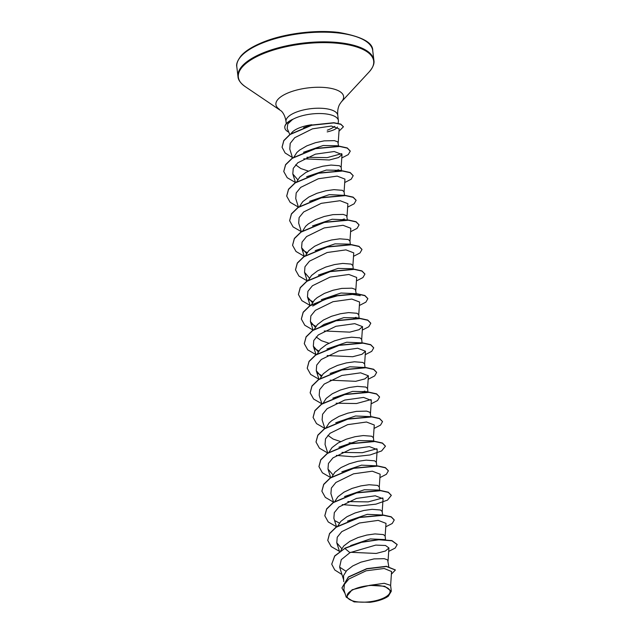 <?xml version="1.0" encoding="UTF-8"?>
<svg xmlns="http://www.w3.org/2000/svg" width="634" height="634" viewBox="0 0 634 634"><rect width="100%" height="100%" fill="white"/><g stroke="black" fill="none" stroke-linecap="round" stroke-linejoin="round"><path stroke-width="0.95" d="M356.348 588.344A21.643 8.076 -6.8 0 1 386.272 587.338A21.643 8.076 -6.8 0 1 380.812 599.193A21.643 8.076 -6.8 0 1 350.887 600.2A21.643 8.076 -6.8 0 1 356.348 588.344M337.447 126.998C336.599 128.892 333.175 130.517 327.168 131.888M327.255 130.2A26.065 9.724 173.2 0 0 334.839 126.34M338.096 123.297L338.374 121.633A26.065 9.724 173.2 0 0 338.397 120.579A26.065 9.724 173.2 0 0 324.037 113.724A26.065 9.724 173.2 0 0 297.79 117.124A26.065 9.724 173.2 0 0 292.52 119.493L287.749 123.979L287.186 128.401L289.857 134.685M303.583 127.727L311.793 124.747A23.268 8.678 173.2 0 0 300.508 127.426A23.268 8.678 173.2 0 0 290.966 133.909M343.699 581.632L343.565 575.577L346.703 570.529L352.797 565.908L360.897 562.168L374.005 558.903L384.244 558.681L387.643 559.901L388.761 566.511M350.626 545.589L370.304 538.924L385.258 539.589M340.735 550.645L343.771 545.945L349.865 541.317L357.964 537.577L366.801 535.056L375.011 533.915L383.419 534.589L385.131 536.055L385.551 539.613M347.456 521.132L367.237 514.348L382.334 515.006M337.859 525.903L340.838 521.354L346.933 516.726L355.032 512.985L363.868 510.473L372.079 509.324L380.487 509.998L382.199 511.464L382.619 515.022M344.524 496.541L364.328 489.757L378.569 490.034M334.926 501.312L337.906 496.763L344 492.135L352.1 488.394L360.936 485.882L369.147 484.733L377.555 485.406L379.267 486.872L379.687 490.431M341.829 471.815L361.515 465.15L376.469 465.824M331.994 476.72L334.974 472.171L341.068 467.543L349.168 463.803L358.004 461.29L366.214 460.141L374.623 460.815L376.334 462.281L376.754 465.839M338.913 447.216L358.575 440.559L372.713 440.852M329.062 452.129L332.042 447.58L338.136 442.952L346.235 439.211L355.072 436.699L363.282 435.558L371.69 436.224L373.402 437.69L373.838 441.375M335.727 422.767L355.523 415.983L370.597 416.641M326.034 427.815L329.109 422.989L331.836 420.588L339.079 416.356L347.717 413.194L356.411 411.363L366.65 411.133L370.05 412.354L370.89 416.657M332.795 398.184L352.591 391.4L366.84 391.669L368.172 392.287M323.102 403.232L326.177 398.398L332.271 393.769L340.371 390.029L349.207 387.517L357.418 386.375L365.826 387.049L367.538 388.507L367.982 392.272M364.875 391.067L362.442 391.971M330.108 373.45L349.77 366.785L364.732 367.458M320.265 378.355L323.245 373.806L329.339 369.178L337.439 365.438L346.275 362.925L354.485 361.784L362.894 362.458L364.605 363.916L365.026 367.482M326.93 349.001L346.719 342.217L361.808 342.867M317.333 353.772L320.313 349.215L326.407 344.587L334.506 340.854L343.343 338.334L351.553 337.193L359.961 337.867L361.673 339.333L362.109 343.018M319.94 327.184L323.998 324.41L343.802 317.626L358.051 317.903M314.401 329.173L317.38 324.624L323.475 319.996L331.574 316.263L340.41 313.743L348.621 312.602L357.029 313.275L358.741 314.741L359.177 318.426M356.078 317.293L353.645 318.197M321.303 299.684L340.965 293.019L355.936 293.685M311.373 304.867L314.448 300.033L317.174 297.639L324.418 293.399L333.056 290.245L341.75 288.407L351.989 288.185L355.389 289.405L356.229 293.708M318.379 275.085L338.057 268.42L352.179 268.721M308.536 279.998L311.516 275.449L317.61 270.821L325.71 267.08L334.546 264.56L342.756 263.419L351.165 264.093L352.876 265.559L353.296 269.117M315.201 250.636L335.006 243.852L349.247 244.13L350.578 244.748M305.509 255.684L308.584 250.858L314.678 246.23L322.777 242.489L331.614 239.969L339.824 238.828L348.232 239.501L349.944 240.968L350.38 244.653M312.507 225.91L332.168 219.245L347.139 219.919M302.577 231.093L305.651 226.267L308.378 223.865L315.621 219.633L324.259 216.471L332.953 214.641L343.192 214.411L346.592 215.631L347.432 219.935M344.349 218.928L341.108 220.069M309.59 201.311L329.268 194.654L344.214 195.327M299.739 206.224L302.719 201.675L308.813 197.047L316.913 193.307L325.749 190.794L333.959 189.645L342.368 190.319L344.08 191.785L344.5 195.343M306.65 176.727L326.344 170.055L340.45 170.356L341.781 170.974M296.807 181.633L299.787 177.084L305.881 172.456L313.981 168.715L322.817 166.203L331.027 165.062L339.436 165.728L341.147 167.194L341.583 170.879M338.493 169.746L335.243 170.887M303.472 152.271L323.245 145.495L337.518 145.765M293.78 157.327L296.855 152.493L299.581 150.092L306.824 145.86L315.463 142.698L324.156 140.867L334.395 140.637L337.795 141.857L338.635 146.161M354.176 443L349.112 442.825M340.648 441.597L333.088 439.037L327.881 435.344M328.919 343.232L321.359 340.672L316.152 336.979M308.393 171.101L300.833 168.541L295.626 164.848M390.615 585.547L391.566 571.527L384.188 568.476L366.127 570.798L348.898 578.993L344.373 584.389L343.905 589.81L346.196 597.149L354.105 601.896L369.907 602.3A23.133 8.63 -6.8 0 0 388.357 596.166L391.305 591.237L384.695 586.244L369.67 585.341L352.124 589.763L346.204 597.149M369.67 585.341L384.267 583.296L390.607 585.372L391.313 591.237M339.642 567.145L346.021 571.282M331.74 564.078L334.72 556.121L344.848 548.402L334.697 555.915L331.748 564.181M395.354 569.926L386.431 566.297L366.753 568.65L348.391 576.924L341.924 587.876M331.764 564.284L334.792 569.998L341.956 574.515M391.384 574.182L395.37 570.029L386.455 566.503L366.777 568.856L348.423 577.13L341.932 587.98L345.031 593.448M388.705 551.398L395.18 548.061L397.177 544.598L391.947 540.802L378.815 539.764L361.491 542.339L344.848 548.402L349.936 552.666L341.266 559.656L339.618 567.081L343.588 579.714M338.215 142.785L339.158 128.868L331.32 126.031L312.451 128.845L294.739 137.689L290.206 143.387L289.778 149.077L292.559 157.914M303.789 158.793L329.284 159.998L338.532 157.565L342.019 154.506L334.245 151.518L315.407 154.157L297.79 162.772L293.249 168.375L292.805 173.954L297.726 179.715M344.08 191.967L344.951 179.097L337.185 176.109L318.347 178.748L300.722 187.363L296.181 192.958L295.729 198.545L298.424 207.088M347.012 216.559L347.884 203.688L340.109 200.701L321.279 203.332L303.662 211.954L299.121 217.533L298.669 223.136L301.356 231.679L293.082 226.901L289.635 220.735L291.45 214.038L298.138 207.508L321.359 197.848L345.467 195.621L353.138 197.325L356.118 200.328L354.129 203.791L347.654 207.128M349.944 241.15L350.816 228.272L343.034 225.292L324.204 227.931L306.587 236.545L302.046 242.133L301.594 247.728L306.515 253.489M352.876 265.741L353.748 252.863L345.95 249.875L327.152 252.514L309.503 261.153L304.978 266.732L304.534 272.319L309.447 278.08M355.809 290.332L356.68 277.454L348.874 274.467L330.076 277.106L312.435 285.744L307.91 291.323L307.458 296.91L312.38 302.672M358.741 314.924L359.613 302.046L351.815 299.058L333.001 301.697L315.36 310.343L310.842 315.922L310.398 321.493L315.312 327.263M324.228 330.972L349.778 332.137L359.05 329.696L362.545 326.637L354.747 323.649L335.941 326.288L318.3 334.926L313.775 340.506L313.323 346.085L318.244 351.854M327.16 355.563L352.702 356.728L361.974 354.295L365.477 351.228L357.703 348.24L338.865 350.879L321.256 359.494L316.707 365.097L316.263 370.676L321.184 376.445M330.092 380.154L355.642 381.319L364.907 378.886L368.409 375.819L360.643 372.832L341.805 375.471L324.18 384.085L319.639 389.68L319.187 395.267L321.882 403.818L313.592 399.024L310.161 392.85L311.983 386.161L318.68 379.631L341.885 369.987L365.984 367.76L373.656 369.448L376.644 372.451L374.662 375.922L368.18 379.267M370.47 413.281L371.342 400.411L363.559 397.423L344.738 400.062L327.12 408.676L322.579 414.256L322.12 419.859L324.814 428.41L316.532 423.615L313.093 417.457L314.916 410.761L321.604 404.23L344.825 394.578L368.933 392.351L376.604 394.047L379.584 397.05L377.587 400.514L371.112 403.85M373.402 437.872L374.274 425.002L366.484 422.014L347.662 424.653L330.045 433.276L325.504 438.855L325.052 444.45L327.746 452.993M376.334 462.463L377.206 449.593L369.4 446.605L350.602 449.244L332.953 457.883L328.436 463.462L327.984 469.041L332.905 474.803M379.267 487.055L380.138 474.184L372.324 471.197L353.534 473.828L335.893 482.474L331.368 488.045L330.916 493.632L333.611 502.176M382.199 511.646L383.071 498.768L375.273 495.788L356.459 498.427L338.825 507.057L334.3 512.644L333.856 518.224L336.543 526.767L328.253 521.972L324.822 515.799L326.653 509.11L333.341 502.588L356.554 492.935L380.646 490.708L388.325 492.404L391.313 495.408L387.477 500.123L375.867 504.165L359.399 505.98L342.217 504.593M385.131 536.237L386.003 523.359L378.213 520.379L359.399 523.01L341.758 531.649L337.233 537.228L336.781 542.815L341.702 548.576M350.618 552.285L376.16 553.45L385.432 551.017L388.935 547.95L385.488 545.486L375.756 545.097L349.936 552.666M292.52 119.493L292.512 119.39A26.026 9.708 173.2 0 0 284.793 127.585A26.026 9.708 173.2 0 0 284.801 127.688M339.38 523.074L335.259 520.863M382.825 497.928L368.188 501.89L347.828 501.581M376.961 448.745L362.323 452.708L341.964 452.407M371.096 399.563L356.459 403.533L336.099 403.224M321.787 375.534L317.666 373.315M318.854 350.943L314.741 348.732M315.922 326.351L311.801 324.132M312.713 306.048L324.251 299.605L338.477 295.492L351.624 294.255L360.215 295.698M312.99 301.76L308.877 299.549M307.125 252.578L303.012 250.367M341.774 153.658L327.16 157.62L306.88 157.272M344.825 548.196L361.467 542.141L378.791 539.558L391.923 540.596L397.161 544.495M327.746 540.311L329.545 533.511L336.234 526.981L359.454 517.32L383.562 515.093L391.233 516.797L394.229 519.904M324.806 515.696L326.629 508.904L333.318 502.382L356.53 492.729L380.622 490.502L388.293 492.198L391.297 495.305M321.882 491.12L323.689 484.321L330.385 477.79L353.606 468.138L377.713 465.919L385.377 467.615L388.365 470.721M318.942 466.537L320.749 459.737L327.437 453.207L350.65 443.554L374.757 441.327L382.437 443.023L385.432 446.13M316.009 441.93L317.832 435.13L324.529 428.608L347.741 418.955L371.833 416.736L379.504 418.432L382.5 421.539M313.085 417.354L314.892 410.555L321.581 404.024L344.801 394.372L368.909 392.145L376.58 393.841L379.568 396.955M310.145 392.747L311.96 385.955L318.656 379.425L341.861 369.781L365.961 367.554L373.632 369.25L376.636 372.348M307.221 368.164L309.035 361.364L315.724 354.834L338.952 345.189L363.052 342.962L370.716 344.658L373.703 347.773M304.28 343.588L306.087 336.789L312.776 330.259L335.996 320.598L360.104 318.371L367.775 320.067L370.771 323.174M301.348 318.973L303.171 312.174L309.868 305.651L333.072 296.007L357.172 293.78L364.843 295.476L367.839 298.582M298.424 294.398L300.231 287.598L306.919 281.068L330.14 271.415L354.248 269.188L361.919 270.892L364.907 273.999M295.484 269.807L297.298 263.007L303.987 256.477L327.199 246.832L351.299 244.597L358.971 246.293L361.974 249.4M292.551 245.207L294.374 238.408L301.071 231.878L324.283 222.233L348.383 220.006L356.054 221.71L359.042 224.816M289.627 220.632L291.426 213.832L298.115 207.302L321.335 197.649L345.443 195.423L353.114 197.119L356.11 200.225M286.687 196.025L288.51 189.225L295.198 182.703L318.411 173.058L342.503 170.831L350.174 172.519L353.178 175.626M283.763 171.442L285.569 164.642L292.266 158.112L315.486 148.459L339.594 146.24L347.258 147.936L350.245 151.05M282.059 147.136L283.786 140.542L290.126 134.265L311.801 125.033L333.849 122.719L340.743 124.09L343.398 126.705M339.483 551.382L331.202 546.579L327.754 540.414L329.569 533.717L336.258 527.187L359.478 517.526L383.586 515.299L391.265 516.995L394.237 520.007L392.248 523.47L385.773 526.806M333.587 502.191L325.329 497.381L321.89 491.223L323.712 484.527L330.409 477.996L353.629 468.344L377.737 466.117L385.401 467.821L388.38 470.824L386.383 474.287L379.909 477.624M327.984 469.041L330.679 477.584L322.397 472.798L318.957 466.64L320.772 459.943L327.461 453.413L350.673 443.76L374.781 441.526L382.461 443.221L385.44 446.225L381.605 450.948L370.002 454.982L353.534 456.797L336.353 455.41M327.754 453.017L319.465 448.206L316.025 442.033L317.856 435.336L324.553 428.814L347.765 419.161L371.857 416.942L379.528 418.638L382.516 421.642L380.527 425.105L374.044 428.441M318.926 379.235L310.668 374.432L307.228 368.267L309.059 361.57L315.748 355.04L338.976 345.387L363.076 343.168L370.739 344.864L373.719 347.876L371.722 351.331L365.247 354.675M313.323 346.085L316.017 354.636L307.736 349.849L304.296 343.683L306.111 336.987L312.8 330.465L336.02 320.804L360.128 318.577L367.799 320.273L370.779 323.277L368.79 326.74L362.315 330.084M313.061 330.06L304.796 325.25L301.364 319.076L303.195 312.38L309.891 305.857L333.096 296.213L357.196 293.986L364.867 295.682L367.855 298.685L365.866 302.149L359.383 305.493M310.161 305.477L301.879 300.667L298.432 294.501L300.254 287.804L306.943 281.274L330.171 271.621L354.271 269.395L361.943 271.098L364.922 274.102L362.925 277.565L356.451 280.902M304.526 272.319L307.221 280.862L298.939 276.067L295.499 269.91L297.322 263.213L304.011 256.683L327.223 247.03L351.323 244.803L358.995 246.499L361.982 249.503L360.001 252.966L353.518 256.31M304.265 256.287L296.007 251.476L292.567 245.31L294.398 238.614L301.095 232.084L324.315 222.439L348.407 220.212L356.078 221.916L359.058 224.919L357.061 228.383L350.586 231.719M298.4 207.104L290.134 202.294L286.703 196.128L288.533 189.431L295.222 182.909L318.434 173.256L342.526 171.029L350.206 172.725L353.193 175.729L351.204 179.192L344.722 182.537M295.468 182.513L287.21 177.71L283.77 171.545L285.593 164.848L292.29 158.318L315.51 148.665L339.618 146.446L347.281 148.142L350.261 151.154L348.264 154.609L341.789 157.945M292.448 157.565L285.11 152.96L282.075 147.239L283.81 140.748L290.15 134.471L311.825 125.239L333.872 122.925L340.767 124.296L343.414 126.808L339 131.222M292.734 119.501A26.026 9.708 173.2 0 0 284.817 127.791A26.026 9.708 173.2 0 0 288.779 132.165M266.098 41.606A68.44 25.526 -6.8 0 1 335.021 32.659A68.44 25.526 -6.8 0 1 372.737 50.665C373.077 42.597 361.816 36.534 338.96 32.469C317.008 29.687 287.273 33.134 266.328 40.893C254.004 45.521 245.524 50.585 240.88 56.077C237.409 60.729 236.054 64.327 236.823 66.871A68.44 25.526 -6.8 0 1 266.098 41.606M286.283 123.701L286.005 121.427C285.3 117.005 283.786 113.573 281.464 111.124L245.279 86.668C240.555 83.268 238.122 79.9 237.98 76.563A68.44 25.526 -6.8 0 1 267.255 51.299A68.44 25.526 -6.8 0 1 336.178 42.359A68.44 25.526 -6.8 0 1 373.894 60.357L372.737 50.665M245.279 86.668A68.139 25.415 -6.8 0 1 267.5 52.043A68.139 25.415 -6.8 0 1 347.947 44.752A68.139 25.415 -6.8 0 1 369.178 71.896C372.974 67.473 374.543 63.63 373.894 60.357M279.38 109.278A34.078 12.712 -6.8 0 1 290.499 91.962A34.078 12.712 -6.8 0 1 330.734 88.316A34.078 12.712 -6.8 0 1 341.354 101.892L369.178 71.896M286.005 121.427A26.065 9.724 -6.8 0 1 297.156 111.806A26.065 9.724 -6.8 0 1 323.403 108.406A26.065 9.724 -6.8 0 1 337.763 115.261C337.407 110.792 338.073 107.098 339.761 104.166L341.354 101.892M338.397 120.579L337.763 115.261M342.019 154.506L341.147 167.376M292.797 173.954L295.547 182.687M301.594 247.728L304.344 256.453M307.458 296.91L310.208 305.636M310.391 321.501L313.141 330.227M362.545 326.637L361.673 339.515M365.477 351.228L364.605 364.098M316.255 370.676L318.95 379.227M368.409 375.819L367.538 388.69M336.781 542.815L339.515 551.501M388.935 547.95L388.063 560.828M379.901 490.653L378.569 490.019M373.537 441.232L372.721 440.844M358.876 318.276L358.051 317.888M353.011 269.101L352.187 268.705M338.849 146.383L337.526 145.757M237.98 76.563L236.823 66.871"/></g></svg>
